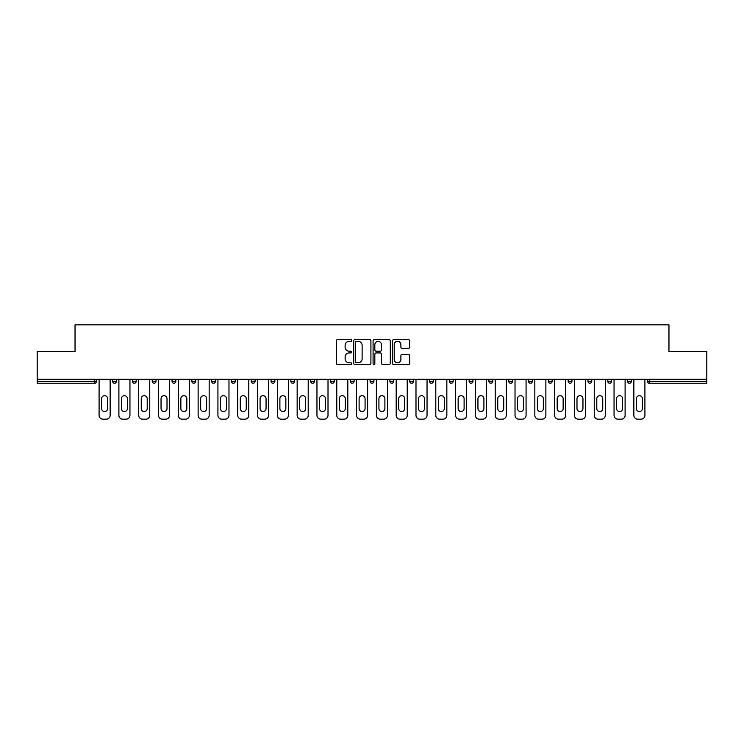 <?xml version="1.0" encoding="UTF-8"?>
<svg xmlns="http://www.w3.org/2000/svg" width="744" height="744" viewBox="0 0 744 744"><rect width="100%" height="100%" fill="white"/><g stroke="black" fill="none" stroke-linecap="round" stroke-linejoin="round"><path stroke-width="1.12" d="M351.689 340.473A0.874 0.874 0 0 0 350.815 339.608L337.571 339.608A1.246 1.246 0 0 0 336.325 340.854L336.325 363.286A1.246 1.246 0 0 0 337.571 364.532L350.815 364.532A0.874 0.874 0 0 0 351.689 363.658A0.874 0.874 0 0 0 350.815 362.784L349.103 362.784A3.99 3.99 0 0 1 345.114 358.794L345.114 356.925A3.99 3.99 0 0 1 349.103 352.935L350.815 352.935A0.874 0.874 0 0 0 351.689 352.07A0.874 0.874 0 0 0 350.815 351.196L349.103 351.196A3.99 3.99 0 0 1 345.114 347.206L345.114 345.337A3.99 3.99 0 0 1 349.103 341.347L350.815 341.347A0.874 0.874 0 0 0 351.689 340.473M408.419 348.387A1.246 1.246 0 0 0 409.665 347.141L409.665 340.854A1.246 1.246 0 0 0 408.419 339.608L393.716 339.608A1.246 1.246 0 0 0 392.469 340.854L392.469 363.286A1.246 1.246 0 0 0 393.716 364.532L408.419 364.532A1.246 1.246 0 0 0 409.665 363.286L409.665 355.678A1.246 1.246 0 0 0 408.419 354.432L402.132 354.432A1.246 1.246 0 0 0 400.886 355.678L400.886 359.454A3.329 3.329 0 0 1 397.547 362.784A3.329 3.329 0 0 1 394.218 359.454L394.218 344.686A3.329 3.329 0 0 1 397.547 341.347A3.329 3.329 0 0 1 400.886 344.686L400.886 347.141A1.246 1.246 0 0 0 402.132 348.387L408.419 348.387M37.2 379.301L37.2 351.493L75.032 351.493L75.032 324.83L668.968 324.83L668.968 351.493L706.8 351.493L706.8 379.301L37.2 379.301L37.2 381.328L94.711 381.328L94.711 379.301M370.912 340.854A1.246 1.246 0 0 0 369.666 339.608L354.962 339.608A1.246 1.246 0 0 0 353.716 340.854L353.716 363.286A1.246 1.246 0 0 0 354.962 364.532L369.666 364.532A1.246 1.246 0 0 0 370.912 363.286L370.912 340.854M374.334 339.608L389.038 339.608A1.246 1.246 0 0 1 390.284 340.854L390.284 363.286A1.246 1.246 0 0 1 389.038 364.532L382.751 364.532A1.246 1.246 0 0 1 381.505 363.286L381.505 354.181A1.246 1.246 0 0 0 380.258 352.935L376.083 352.935A1.246 1.246 0 0 0 374.837 354.181L374.837 363.658A0.874 0.874 0 0 1 373.962 364.532A0.874 0.874 0 0 1 373.088 363.658L373.088 340.854A1.246 1.246 0 0 1 374.334 339.608M96.618 379.301L96.618 381.328A1.906 1.906 0 0 1 94.711 383.234L37.2 383.234L37.2 381.328M706.8 379.301L706.8 383.234L649.289 383.234A1.906 1.906 0 0 1 647.382 381.328L647.382 379.301M112.614 381.328L116.427 381.328A1.906 1.906 0 0 1 114.52 383.234A1.906 1.906 0 0 0 116.427 381.328L116.427 379.301L116.427 381.328A1.906 1.906 0 0 1 114.52 383.234A1.906 1.906 0 0 1 112.614 381.328L112.614 379.301M94.711 383.234A1.906 1.906 0 0 0 96.618 381.328A1.906 1.906 0 0 1 94.711 383.234L94.711 381.328L96.618 381.328M132.423 379.301L132.423 381.328L132.423 379.301M136.226 379.301L136.226 381.328A1.906 1.906 0 0 1 134.329 383.234A1.906 1.906 0 0 1 132.423 381.328A1.906 1.906 0 0 0 134.329 383.234A1.906 1.906 0 0 0 136.226 381.328A1.906 1.906 0 0 1 134.329 383.234A1.906 1.906 0 0 1 132.423 381.328L136.226 381.328M156.035 379.301L156.035 381.328L152.232 381.328A1.906 1.906 0 0 0 154.129 383.234A1.906 1.906 0 0 1 152.232 381.328L152.232 379.301M172.031 379.301L172.031 381.328L172.031 379.301M175.844 379.301L175.844 381.328L175.844 379.301M191.84 381.328A1.906 1.906 0 0 0 193.747 383.234A1.906 1.906 0 0 0 195.653 381.328L195.653 379.301L195.653 381.328L191.84 381.328A1.906 1.906 0 0 0 193.747 383.234A1.906 1.906 0 0 1 191.84 381.328L191.84 379.301M215.453 379.301L215.453 381.328A1.906 1.906 0 0 1 213.547 383.234A1.906 1.906 0 0 1 211.649 381.328L211.649 379.301M235.262 379.301L235.262 381.328A1.906 1.906 0 0 1 233.356 383.234A1.906 1.906 0 0 1 231.449 381.328L231.449 379.301M255.071 379.301L255.071 381.328A1.906 1.906 0 0 1 253.165 383.234A1.906 1.906 0 0 1 251.258 381.328L251.258 379.301M274.871 379.301L274.871 381.328A1.906 1.906 0 0 1 272.974 383.234A1.906 1.906 0 0 1 271.067 381.328L271.067 379.301M290.867 379.301L290.867 381.328L290.867 379.301M294.68 379.301L294.68 381.328L294.68 379.301M314.489 379.301L314.489 381.328A1.906 1.906 0 0 1 312.582 383.234A1.906 1.906 0 0 1 310.676 381.328L310.676 379.301M330.485 379.301L330.485 381.328L330.485 379.301M334.288 379.301L334.288 381.328L334.288 379.301M354.098 379.301L354.098 381.328L350.294 381.328A1.906 1.906 0 0 0 352.191 383.234A1.906 1.906 0 0 1 350.294 381.328L350.294 379.301M372 383.234A1.906 1.906 0 0 0 373.907 381.328L373.907 379.301L373.907 381.328A1.906 1.906 0 0 1 372 383.234A1.906 1.906 0 0 1 370.094 381.328L370.094 379.301M393.706 379.301L393.706 381.328A1.906 1.906 0 0 1 391.809 383.234A1.906 1.906 0 0 1 389.903 381.328L389.903 379.301M409.712 379.301L409.712 381.328L409.712 379.301M413.515 379.301L413.515 381.328A1.906 1.906 0 0 1 411.609 383.234A1.906 1.906 0 0 1 409.712 381.328L413.515 381.328A1.906 1.906 0 0 1 411.609 383.234M433.324 379.301L433.324 381.328A1.906 1.906 0 0 1 431.418 383.234A1.906 1.906 0 0 1 429.511 381.328L429.511 379.301M449.32 381.328L453.133 381.328A1.906 1.906 0 0 1 451.227 383.234A1.906 1.906 0 0 0 453.133 381.328L453.133 379.301L453.133 381.328A1.906 1.906 0 0 1 451.227 383.234A1.906 1.906 0 0 1 449.32 381.328L449.32 379.301M472.933 379.301L472.933 381.328A1.906 1.906 0 0 1 471.026 383.234A1.906 1.906 0 0 1 469.129 381.328L469.129 379.301M488.929 379.301L488.929 381.328L488.929 379.301M492.742 379.301L492.742 381.328L492.742 379.301M508.738 379.301L508.738 381.328L508.738 379.301M512.551 379.301L512.551 381.328A1.906 1.906 0 0 1 510.644 383.234A1.906 1.906 0 0 1 508.738 381.328L512.551 381.328A1.906 1.906 0 0 1 510.644 383.234M528.547 379.301L528.547 381.328L528.547 379.301M532.351 379.301L532.351 381.328L532.351 379.301M548.347 379.301L548.347 381.328L548.347 379.301M552.16 379.301L552.16 381.328A1.906 1.906 0 0 1 550.253 383.234A1.906 1.906 0 0 1 548.347 381.328A1.906 1.906 0 0 0 550.253 383.234A1.906 1.906 0 0 0 552.16 381.328A1.906 1.906 0 0 1 550.253 383.234A1.906 1.906 0 0 1 548.347 381.328L552.16 381.328M571.969 379.301L571.969 381.328A1.906 1.906 0 0 1 570.062 383.234A1.906 1.906 0 0 1 568.156 381.328L568.156 379.301M591.768 379.301L591.768 381.328L587.965 381.328A1.906 1.906 0 0 0 589.871 383.234A1.906 1.906 0 0 1 587.965 381.328L587.965 379.301M611.577 379.301L611.577 381.328A1.906 1.906 0 0 1 609.671 383.234A1.906 1.906 0 0 1 607.774 381.328L607.774 379.301M627.573 379.301L627.573 381.328L627.573 379.301M631.386 379.301L631.386 381.328A1.906 1.906 0 0 1 629.48 383.234A1.906 1.906 0 0 1 627.573 381.328A1.906 1.906 0 0 0 629.48 383.234A1.906 1.906 0 0 1 627.573 381.328L631.386 381.328A1.906 1.906 0 0 1 629.48 383.234M156.035 381.328A1.906 1.906 0 0 1 154.129 383.234A1.906 1.906 0 0 0 156.035 381.328A1.906 1.906 0 0 1 154.129 383.234A1.906 1.906 0 0 1 152.232 381.328M173.938 383.234A1.906 1.906 0 0 1 172.031 381.328A1.906 1.906 0 0 0 173.938 383.234A1.906 1.906 0 0 0 175.844 381.328A1.906 1.906 0 0 1 173.938 383.234A1.906 1.906 0 0 1 172.031 381.328L175.844 381.328A1.906 1.906 0 0 1 173.938 383.234M292.773 383.234A1.906 1.906 0 0 1 290.867 381.328L294.68 381.328A1.906 1.906 0 0 1 292.773 383.234A1.906 1.906 0 0 0 294.68 381.328M332.391 383.234A1.906 1.906 0 0 1 330.485 381.328L334.288 381.328A1.906 1.906 0 0 1 332.391 383.234A1.906 1.906 0 0 0 334.288 381.328M352.191 383.234A1.906 1.906 0 0 0 354.098 381.328A1.906 1.906 0 0 1 352.191 383.234A1.906 1.906 0 0 1 350.294 381.328M490.835 383.234A1.906 1.906 0 0 1 488.929 381.328L492.742 381.328A1.906 1.906 0 0 1 490.835 383.234A1.906 1.906 0 0 0 492.742 381.328A1.906 1.906 0 0 1 490.835 383.234M530.453 383.234A1.906 1.906 0 0 1 528.547 381.328A1.906 1.906 0 0 0 530.453 383.234A1.906 1.906 0 0 0 532.351 381.328A1.906 1.906 0 0 1 530.453 383.234A1.906 1.906 0 0 1 528.547 381.328L532.351 381.328M589.871 383.234A1.906 1.906 0 0 0 591.768 381.328A1.906 1.906 0 0 1 589.871 383.234A1.906 1.906 0 0 1 587.965 381.328M356.329 341.347A0.874 0.874 0 0 0 355.455 342.221L355.455 361.909A0.874 0.874 0 0 0 356.329 362.784L358.134 362.784A3.99 3.99 0 0 0 362.123 358.794L362.123 345.337A3.99 3.99 0 0 0 358.134 341.347L356.329 341.347M381.505 344.742A3.329 3.329 0 0 0 378.166 341.412A3.329 3.329 0 0 0 374.837 344.742L374.837 349.95A1.246 1.246 0 0 0 376.083 351.196L380.258 351.196A1.246 1.246 0 0 0 381.505 349.95L381.505 344.742M110.14 379.301L110.14 415.357A3.813 3.813 0 0 1 106.327 419.17L102.905 419.17A3.813 3.813 0 0 1 99.091 415.357L99.091 379.301M101.63 398.663A2.985 2.985 0 0 1 104.616 395.678A2.985 2.985 0 0 1 107.601 398.663L107.601 408.568A2.985 2.985 0 0 1 104.616 411.553A2.985 2.985 0 0 1 101.63 408.568L101.63 398.663M129.949 379.301L129.949 415.357A3.813 3.813 0 0 1 126.136 419.17L122.713 419.17A3.813 3.813 0 0 1 118.9 415.357L118.9 379.301M121.439 398.663A2.985 2.985 0 0 1 124.425 395.678A2.985 2.985 0 0 1 127.41 398.663L127.41 408.568A2.985 2.985 0 0 1 124.425 411.553A2.985 2.985 0 0 1 121.439 408.568L121.439 398.663M149.749 379.301L149.749 415.357A3.813 3.813 0 0 1 145.945 419.17L142.513 419.17A3.813 3.813 0 0 1 138.71 415.357L138.71 379.301M141.248 398.663A2.985 2.985 0 0 1 144.234 395.678A2.985 2.985 0 0 1 147.21 398.663L147.21 408.568A2.985 2.985 0 0 1 144.234 411.553A2.985 2.985 0 0 1 141.248 408.568L141.248 398.663M169.558 379.301L169.558 415.357A3.813 3.813 0 0 1 165.754 419.17L162.322 419.17A3.813 3.813 0 0 1 158.509 415.357L158.509 379.301M161.048 398.663A2.985 2.985 0 0 1 164.033 395.678A2.985 2.985 0 0 1 167.019 398.663L167.019 408.568A2.985 2.985 0 0 1 164.033 411.553A2.985 2.985 0 0 1 161.048 408.568L161.048 398.663M189.367 379.301L189.367 415.357A3.813 3.813 0 0 1 185.554 419.17L182.131 419.17A3.813 3.813 0 0 1 178.318 415.357L178.318 379.301M180.857 398.663A2.985 2.985 0 0 1 183.842 395.678A2.985 2.985 0 0 1 186.828 398.663L186.828 408.568A2.985 2.985 0 0 1 183.842 411.553A2.985 2.985 0 0 1 180.857 408.568L180.857 398.663M209.166 379.301L209.166 415.357A3.813 3.813 0 0 1 205.363 419.17L201.931 419.17A3.813 3.813 0 0 1 198.127 415.357L198.127 379.301M200.666 398.663A2.985 2.985 0 0 1 203.651 395.678A2.985 2.985 0 0 1 206.627 398.663L206.627 408.568A2.985 2.985 0 0 1 203.651 411.553A2.985 2.985 0 0 1 200.666 408.568L200.666 398.663M228.975 379.301L228.975 415.357A3.813 3.813 0 0 1 225.172 419.17L221.74 419.17A3.813 3.813 0 0 1 217.927 415.357L217.927 379.301M220.466 398.663A2.985 2.985 0 0 1 223.451 395.678A2.985 2.985 0 0 1 226.436 398.663L226.436 408.568A2.985 2.985 0 0 1 223.451 411.553A2.985 2.985 0 0 1 220.466 408.568L220.466 398.663M248.784 379.301L248.784 415.357A3.813 3.813 0 0 1 244.971 419.17L241.549 419.17A3.813 3.813 0 0 1 237.736 415.357L237.736 379.301M240.275 398.663A2.985 2.985 0 0 1 243.26 395.678A2.985 2.985 0 0 1 246.245 398.663L246.245 408.568A2.985 2.985 0 0 1 243.26 411.553A2.985 2.985 0 0 1 240.275 408.568L240.275 398.663M268.593 379.301L268.593 415.357A3.813 3.813 0 0 1 264.78 419.17L261.349 419.17A3.813 3.813 0 0 1 257.545 415.357L257.545 379.301M260.084 398.663A2.985 2.985 0 0 1 263.069 395.678A2.985 2.985 0 0 1 266.054 398.663L266.054 408.568A2.985 2.985 0 0 1 263.069 411.553A2.985 2.985 0 0 1 260.084 408.568L260.084 398.663M288.393 379.301L288.393 415.357A3.813 3.813 0 0 1 284.589 419.17L281.158 419.17A3.813 3.813 0 0 1 277.354 415.357L277.354 379.301M279.893 398.663A2.985 2.985 0 0 1 282.869 395.678A2.985 2.985 0 0 1 285.854 398.663L285.854 408.568A2.985 2.985 0 0 1 282.869 411.553A2.985 2.985 0 0 1 279.893 408.568L279.893 398.663M308.202 379.301L308.202 415.357A3.813 3.813 0 0 1 304.389 419.17L300.967 419.17A3.813 3.813 0 0 1 297.154 415.357L297.154 379.301M299.692 398.663A2.985 2.985 0 0 1 302.678 395.678A2.985 2.985 0 0 1 305.663 398.663L305.663 408.568A2.985 2.985 0 0 1 302.678 411.553A2.985 2.985 0 0 1 299.692 408.568L299.692 398.663M328.011 379.301L328.011 415.357A3.813 3.813 0 0 1 324.198 419.17L320.766 419.17A3.813 3.813 0 0 1 316.963 415.357L316.963 379.301M319.502 398.663A2.985 2.985 0 0 1 322.487 395.678A2.985 2.985 0 0 1 325.472 398.663L325.472 408.568A2.985 2.985 0 0 1 322.487 411.553A2.985 2.985 0 0 1 319.502 408.568L319.502 398.663M347.811 379.301L347.811 415.357A3.813 3.813 0 0 1 344.007 419.17L340.575 419.17A3.813 3.813 0 0 1 336.772 415.357L336.772 379.301M339.311 398.663A2.985 2.985 0 0 1 342.287 395.678A2.985 2.985 0 0 1 345.272 398.663L345.272 408.568A2.985 2.985 0 0 1 342.287 411.553A2.985 2.985 0 0 1 339.311 408.568L339.311 398.663M367.62 379.301L367.62 415.357A3.813 3.813 0 0 1 363.807 419.17L360.384 419.17A3.813 3.813 0 0 1 356.571 415.357L356.571 379.301M359.11 398.663A2.985 2.985 0 0 1 362.096 395.678A2.985 2.985 0 0 1 365.081 398.663L365.081 408.568A2.985 2.985 0 0 1 362.096 411.553A2.985 2.985 0 0 1 359.11 408.568L359.11 398.663M387.429 379.301L387.429 415.357A3.813 3.813 0 0 1 383.616 419.17L380.193 419.17A3.813 3.813 0 0 1 376.38 415.357L376.38 379.301M378.919 398.663A2.985 2.985 0 0 1 381.904 395.678A2.985 2.985 0 0 1 384.89 398.663L384.89 408.568A2.985 2.985 0 0 1 381.904 411.553A2.985 2.985 0 0 1 378.919 408.568L378.919 398.663M407.228 379.301L407.228 415.357A3.813 3.813 0 0 1 403.425 419.17L399.993 419.17A3.813 3.813 0 0 1 396.189 415.357L396.189 379.301M398.728 398.663A2.985 2.985 0 0 1 401.714 395.678A2.985 2.985 0 0 1 404.69 398.663L404.69 408.568A2.985 2.985 0 0 1 401.714 411.553A2.985 2.985 0 0 1 398.728 408.568L398.728 398.663M427.037 379.301L427.037 415.357A3.813 3.813 0 0 1 423.234 419.17L419.802 419.17A3.813 3.813 0 0 1 415.989 415.357L415.989 379.301M418.528 398.663A2.985 2.985 0 0 1 421.513 395.678A2.985 2.985 0 0 1 424.499 398.663L424.499 408.568A2.985 2.985 0 0 1 421.513 411.553A2.985 2.985 0 0 1 418.528 408.568L418.528 398.663M446.846 379.301L446.846 415.357A3.813 3.813 0 0 1 443.033 419.17L439.611 419.17A3.813 3.813 0 0 1 435.798 415.357L435.798 379.301M438.337 398.663A2.985 2.985 0 0 1 441.322 395.678A2.985 2.985 0 0 1 444.308 398.663L444.308 408.568A2.985 2.985 0 0 1 441.322 411.553A2.985 2.985 0 0 1 438.337 408.568L438.337 398.663M466.646 379.301L466.646 415.357A3.813 3.813 0 0 1 462.842 419.17L459.411 419.17A3.813 3.813 0 0 1 455.607 415.357L455.607 379.301M458.146 398.663A2.985 2.985 0 0 1 461.131 395.678A2.985 2.985 0 0 1 464.107 398.663L464.107 408.568A2.985 2.985 0 0 1 461.131 411.553A2.985 2.985 0 0 1 458.146 408.568L458.146 398.663M486.455 379.301L486.455 415.357A3.813 3.813 0 0 1 482.651 419.17L479.22 419.17A3.813 3.813 0 0 1 475.407 415.357L475.407 379.301M477.946 398.663A2.985 2.985 0 0 1 480.931 395.678A2.985 2.985 0 0 1 483.916 398.663L483.916 408.568A2.985 2.985 0 0 1 480.931 411.553A2.985 2.985 0 0 1 477.946 408.568L477.946 398.663M506.264 379.301L506.264 415.357A3.813 3.813 0 0 1 502.451 419.17L499.029 419.17A3.813 3.813 0 0 1 495.216 415.357L495.216 379.301M497.755 398.663A2.985 2.985 0 0 1 500.74 395.678A2.985 2.985 0 0 1 503.725 398.663L503.725 408.568A2.985 2.985 0 0 1 500.74 411.553A2.985 2.985 0 0 1 497.755 408.568L497.755 398.663M526.073 379.301L526.073 415.357A3.813 3.813 0 0 1 522.26 419.17L518.828 419.17A3.813 3.813 0 0 1 515.025 415.357L515.025 379.301M517.564 398.663A2.985 2.985 0 0 1 520.549 395.678A2.985 2.985 0 0 1 523.534 398.663L523.534 408.568A2.985 2.985 0 0 1 520.549 411.553A2.985 2.985 0 0 1 517.564 408.568L517.564 398.663M545.873 379.301L545.873 415.357A3.813 3.813 0 0 1 542.069 419.17L538.637 419.17A3.813 3.813 0 0 1 534.834 415.357L534.834 379.301M537.373 398.663A2.985 2.985 0 0 1 540.349 395.678A2.985 2.985 0 0 1 543.334 398.663L543.334 408.568A2.985 2.985 0 0 1 540.349 411.553A2.985 2.985 0 0 1 537.373 408.568L537.373 398.663M565.682 379.301L565.682 415.357A3.813 3.813 0 0 1 561.869 419.17L558.446 419.17A3.813 3.813 0 0 1 554.633 415.357L554.633 379.301M557.172 398.663A2.985 2.985 0 0 1 560.158 395.678A2.985 2.985 0 0 1 563.143 398.663L563.143 408.568A2.985 2.985 0 0 1 560.158 411.553A2.985 2.985 0 0 1 557.172 408.568L557.172 398.663M585.491 379.301L585.491 415.357A3.813 3.813 0 0 1 581.678 419.17L578.246 419.17A3.813 3.813 0 0 1 574.442 415.357L574.442 379.301M576.981 398.663A2.985 2.985 0 0 1 579.967 395.678A2.985 2.985 0 0 1 582.952 398.663L582.952 408.568A2.985 2.985 0 0 1 579.967 411.553A2.985 2.985 0 0 1 576.981 408.568L576.981 398.663M605.291 379.301L605.291 415.357A3.813 3.813 0 0 1 601.487 419.17L598.055 419.17A3.813 3.813 0 0 1 594.251 415.357L594.251 379.301M596.79 398.663A2.985 2.985 0 0 1 599.766 395.678A2.985 2.985 0 0 1 602.752 398.663L602.752 408.568A2.985 2.985 0 0 1 599.766 411.553A2.985 2.985 0 0 1 596.79 408.568L596.79 398.663M625.1 379.301L625.1 415.357A3.813 3.813 0 0 1 621.287 419.17L617.864 419.17A3.813 3.813 0 0 1 614.051 415.357L614.051 379.301M616.59 398.663A2.985 2.985 0 0 1 619.575 395.678A2.985 2.985 0 0 1 622.561 398.663L622.561 408.568A2.985 2.985 0 0 1 619.575 411.553A2.985 2.985 0 0 1 616.59 408.568L616.59 398.663M644.909 379.301L644.909 415.357A3.813 3.813 0 0 1 641.096 419.17L637.673 419.17A3.813 3.813 0 0 1 633.86 415.357L633.86 379.301M636.399 398.663A2.985 2.985 0 0 1 639.384 395.678A2.985 2.985 0 0 1 642.37 398.663L642.37 408.568A2.985 2.985 0 0 1 639.384 411.553A2.985 2.985 0 0 1 636.399 408.568L636.399 398.663M649.289 379.301L649.289 381.328L706.8 381.328M647.382 381.328L649.289 381.328L649.289 383.234M193.747 383.234A1.906 1.906 0 0 0 195.653 381.328M213.547 383.234A1.906 1.906 0 0 0 215.453 381.328L211.649 381.328M233.356 383.234A1.906 1.906 0 0 0 235.262 381.328L231.449 381.328M253.165 383.234A1.906 1.906 0 0 0 255.071 381.328L251.258 381.328M272.974 383.234A1.906 1.906 0 0 0 274.871 381.328L271.067 381.328M312.582 383.234A1.906 1.906 0 0 0 314.489 381.328L310.676 381.328M373.907 381.328L370.094 381.328M391.809 383.234A1.906 1.906 0 0 0 393.706 381.328L389.903 381.328M431.418 383.234A1.906 1.906 0 0 0 433.324 381.328L429.511 381.328M471.026 383.234A1.906 1.906 0 0 0 472.933 381.328L469.129 381.328M570.062 383.234A1.906 1.906 0 0 0 571.969 381.328L568.156 381.328M609.671 383.234A1.906 1.906 0 0 0 611.577 381.328L607.774 381.328"/></g></svg>

